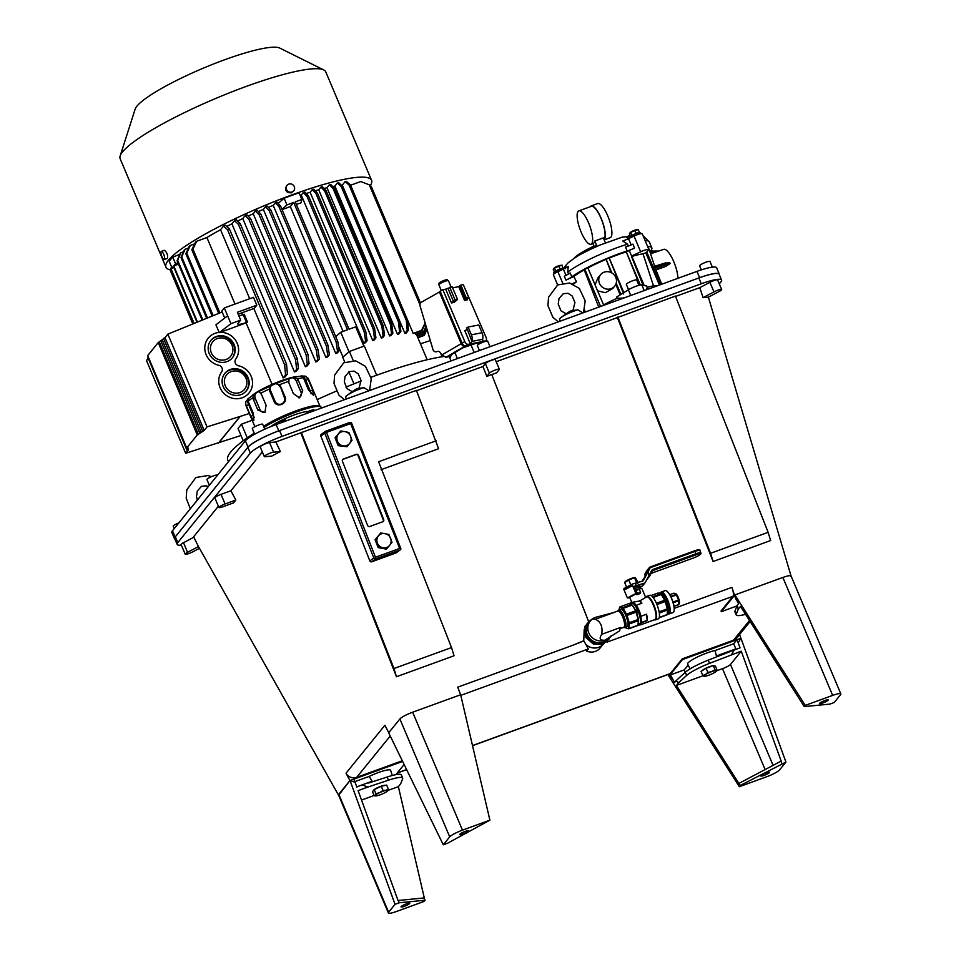 <?xml version="1.0" encoding="UTF-8"?>
<svg xmlns="http://www.w3.org/2000/svg" width="961" height="961" viewBox="0 0 961 961"><rect width="100%" height="100%" fill="white"/><g stroke="black" fill="none" stroke-linecap="round" stroke-linejoin="round"><path stroke-width="1.44" d="M174.938 539.205A27.689 4.553 -22.9 0 1 174.518 538.773L171.863 532.478A27.689 4.553 -22.9 0 1 172.475 530.772L245.403 440.811A27.689 4.553 -22.9 0 1 276.107 424.57L696.965 271.386A27.689 4.553 -22.9 0 1 716.642 267.795L719.296 274.089A27.689 4.553 -22.9 0 1 719.321 274.69M174.518 538.773A27.689 4.553 -22.9 0 1 175.13 537.055L248.058 447.093A27.689 4.553 -22.9 0 1 278.774 430.852L699.62 277.681A27.689 4.553 -22.9 0 1 719.296 274.089M583.82 640.903L572.756 645.299L583.747 640.771A12.109 11.412 39 0 0 583.82 640.903L585.814 644.314A12.109 11.412 39 0 0 603.04 644.387M585.814 644.314L588.336 648.939L586.594 651.077A12.109 11.412 -141 0 0 600.132 648.002L603.064 644.375M572.756 645.299L457.688 687.175L460.643 694.743M583.747 640.771L584.228 629.299M491.756 374.574L486.831 376.364L489.425 373.168A5.466 0.901 -22.9 0 1 494.747 370.237A5.466 0.901 -22.9 0 1 499.384 369.252A5.466 0.901 -22.9 0 1 499.264 369.589L496.669 372.784L491.756 374.574L588.456 621.118M415.933 390.923L482.975 366.513L486.831 376.364M436.174 440.799L378.61 461.748L451.526 647.57L454.036 655.774L396.473 676.736L300.805 432.822L416.389 390.358L438.612 448.727L381.036 469.689M280.36 451.526L271.783 456.067L265.044 456.727A5.466 0.901 -22.9 0 1 264.299 456.583A5.466 0.901 -22.9 0 1 267.783 454.169A5.466 0.901 -22.9 0 1 273.621 452.187L280.36 451.526L275.855 441.964L300.805 432.822M235.817 500.056L233.523 502.891L222.796 506.795A5.466 0.901 -22.9 0 1 218.904 507.504A5.466 0.901 -22.9 0 1 225.09 503.96L235.817 500.056L230.916 490.759L262.353 451.982M199.468 548.311L192.885 551.782A5.466 0.901 -22.9 0 1 185.185 554.173A5.466 0.901 -22.9 0 1 187.563 552.311L198.483 546.569L193.617 536.779L218.375 506.231M338.644 795.252L349.936 780.596L346.032 773.209A8.649 8.156 39 0 0 356.699 777.353L402.311 760.764M489.894 820.153L462.469 830.136A11.508 1.886 157.1 0 0 449.7 836.875L443.285 844.791L447.61 843.217L489.894 820.153L460.655 694.743L412.425 712.293C406.119 714.72 401.962 716.918 399.944 718.9L388.761 732.69L384.856 725.303L346.032 773.209M301.249 432.258L393.962 668.52L396.473 676.736M451.526 647.57L393.962 668.52M617.406 317.586L675.427 296.072L768.127 532.334L770.65 540.538L713.086 561.5L617.406 317.586L496.2 361.708M181.365 545.115A28.554 4.697 -22.9 0 1 177.148 544.419A28.554 4.697 -22.9 0 1 177.773 542.653L250.328 453.136A28.554 4.697 -22.9 0 1 282.005 436.39L701.302 283.783A28.554 4.697 -22.9 0 1 721.603 280.071A28.554 4.697 -22.9 0 1 720.966 281.837L719.296 283.903M185.185 554.173L181.136 544.575A5.466 0.901 -22.9 0 1 183.503 542.701L193.377 537.487M218.904 507.504L214.856 497.894A5.466 0.901 -22.9 0 1 221.03 494.35L230.916 490.759M264.299 456.583L260.239 446.985A5.466 0.901 -22.9 0 1 263.722 444.559A5.466 0.901 -22.9 0 1 269.56 442.589L275.855 441.964M482.975 366.513L485.365 363.558A5.466 0.901 -22.9 0 1 490.687 360.627A5.466 0.901 -22.9 0 1 495.323 359.642L499.384 369.252M674.97 296.637L699.776 287.675L709.915 282.318A5.466 0.901 -22.9 0 1 717.615 279.927L721.663 289.525A5.466 0.901 -22.9 0 1 719.296 291.399L708.437 297.141L703.104 297.658L713.963 291.916A5.466 0.901 -22.9 0 1 721.663 289.525M738.24 609.19L737.279 605.118L734.937 611.076A24.229 3.976 157.1 0 0 734.901 611.785L736.222 614.92A24.229 3.976 157.1 0 1 736.258 614.223L738.24 609.19L740.523 606.367L804.237 706.611L829.872 704.089L834.196 702.515L840.599 694.611A11.508 1.886 157.1 0 0 840.851 693.89L791.047 575.975A11.508 1.886 157.1 0 0 782.867 577.465L734.865 594.931L721.327 611.652L736.943 605.959M721.327 611.652L721.038 610.98L732.943 596.3L607.088 642.104M738.036 639.329L682.49 659.546L682.214 658.886L733.507 640.218A8.649 8.156 39 0 0 736.907 637.804L750.145 621.467M739.598 634.476L740.739 637.984M735.285 649.552L718.804 655.558A16.697 2.751 -22.9 0 0 716.389 655.955L715.056 650.549A17.19 2.823 157.1 0 0 714.552 650.645A17.19 2.823 157.1 0 0 696.677 657.372A17.19 2.823 157.1 0 0 687.62 664.111L690.142 668.856M716.75 670.778L722.504 668.676A7.183 1.177 157.1 0 0 730.468 664.471L741.243 651.174L781.173 761.076L738.889 783.431L740.342 785.449L739.333 786.699L668.94 676.268L670.406 674.946L684.232 669.901L688.148 665.084M716.389 655.955L735.838 648.879L733.675 643.762L736.907 639.774L740.931 638.2L785.93 762.061L779.515 769.965A11.508 1.886 157.1 0 1 766.758 776.716L739.333 786.699M387.992 790.422L398.371 786.651L400.653 783.828L402.635 778.794A24.229 3.976 157.1 0 0 402.671 778.098L401.338 774.95A24.229 3.976 157.1 0 0 387.103 777.053L368.652 782.999A16.697 2.751 -22.9 0 1 372.159 781.245L369.168 776.428A17.19 2.823 157.1 0 1 369.853 776.104A17.19 2.823 157.1 0 1 390.634 770.35L392.28 775.479M356.747 786.855L372.159 781.245M354.813 781.653L369.168 776.428M715.056 650.549L733.675 643.762M404.125 764.475L395.884 774.65M352.735 779.575L402.623 761.412M682.49 659.546L668.952 676.256M840.851 693.89A11.508 1.886 157.1 0 0 832.67 695.392L805.258 705.374L734.865 594.943L783.107 577.381C789.101 575.327 791.684 575.074 790.855 576.612M708.377 297.141L791.107 576.144M472.524 745.688L669.949 673.829A8.649 2.511 70 0 0 670.31 673.565L682.214 658.886M737.279 605.118L738.649 603.424L735.826 598.991L731.91 587.375L674.274 608.349M668.147 674.49L668.856 676.063M699.776 287.675L703.104 297.658M617.863 317.022L710.563 553.284L713.086 561.5M768.127 532.334L710.563 553.284M177.148 544.419L174.686 538.604A28.554 4.697 -22.9 0 1 175.31 536.839L247.878 447.321A28.554 4.697 -22.9 0 1 279.543 430.576L698.839 277.969A28.554 4.697 -22.9 0 1 719.14 274.257L721.603 280.071M731.91 587.375A8.649 2.511 70 0 1 732.943 596.3M640.531 592.288L639.281 589.261L640.627 592.348L637.527 593.466L640.603 592.348L640.134 593.562A7.352 1.213 -22.9 0 0 637.023 594.703L637.515 593.478L636.026 590.667L637.575 593.357M630.812 584.937L628.722 579.927L625.299 582.198M626.608 587.159L624.614 582.45M636.578 593.646L637.023 594.703M646.549 614.199L640.735 616.361L646.549 614.199A12.109 3.52 70 0 1 647.27 620.578L641.708 622.596A12.109 3.52 70 0 1 640.603 624.83L654.909 619.617A12.109 3.52 70 0 0 654.069 607.028A12.109 3.52 70 0 0 646.621 596.853L639.678 600.997A11.892 3.46 70 0 1 641.624 603.292M645.576 597.237L642.02 588.805A7.352 1.213 157.1 0 0 635.798 590.126M630.236 603.844L631.857 602.535A11.892 3.46 70 0 1 632.194 602.331L639.678 600.997M636.566 612.974L638.512 612.265L639.041 611.088A11.892 3.46 70 0 0 638.476 609.779L626.536 614.127A11.892 3.46 70 0 1 627.089 615.436L636.05 612.181L636.566 612.974A11.16 3.243 70 0 1 638.512 622.8A11.16 3.243 70 0 1 638.5 622.836M639.041 611.088L636.05 612.181L638.176 619.461A11.892 3.46 -110 0 1 638.356 620.65L637.984 625.203L629.023 628.47A11.892 3.46 70 0 1 628.722 628.842L640.675 624.494A11.892 3.46 70 0 0 640.975 624.121L637.984 625.203M619.064 610.019A11.16 3.243 70 0 1 619.088 609.67A11.16 3.243 70 0 1 623.761 610.343A11.16 3.243 70 0 1 628.734 623.977A11.16 3.243 70 0 1 625.575 627.509A11.16 3.243 70 0 1 625.335 627.257M626.079 628.001L628.722 628.842M629.023 628.47L629.395 623.917L638.356 620.65M627.089 615.436L629.215 622.716A11.892 3.46 70 0 1 629.395 623.917M626.536 614.127L623.16 608.385L632.122 605.13A11.892 3.46 -110 0 0 631.521 604.469A11.892 3.46 -110 0 0 631.509 604.457L622.548 607.724A11.892 3.46 70 0 1 623.16 608.385M622.548 607.724L619.905 606.884L628.866 603.628L632.014 604.962A11.16 3.243 70 0 1 635.401 610.223L632.122 605.13M619.088 609.67L619.605 607.256A11.892 3.46 70 0 1 619.905 606.884M629.215 622.716L638.176 619.461M629.647 597.31L631.857 602.535L628.866 603.628M640.975 624.121L640.17 623.413L638.308 624.085M656.411 603.256L664.664 600.253L661.288 594.511L653.132 597.478M652.567 596.805L660.688 593.85L658.045 593.009L651.114 595.532M659.198 617.743L666.85 614.956A11.892 3.46 70 0 0 667.162 614.584L667.523 610.031L659.306 613.022M659.282 617.455L667.162 614.584M639.798 600.697A12.109 3.52 70 0 1 641.9 603.196L636.086 605.358A11.892 3.46 70 0 0 632.194 602.331M638.476 609.779L635.401 610.223M659.114 611.833L667.342 608.842L665.216 601.562L656.964 604.565M660.952 594.114A11.16 3.243 70 0 1 661.18 594.342A11.16 3.243 70 0 1 665.432 601.574A11.16 3.243 70 0 1 667.679 612.181A11.16 3.243 70 0 1 667.679 612.217M646.116 597.033A12.541 3.64 70 0 1 646.861 596.3L649.72 595.267A12.541 3.64 70 0 1 657.432 605.814A12.541 3.64 70 0 1 658.297 618.848L655.45 619.881A12.541 3.64 70 0 1 654.405 619.797M646.861 596.3A12.541 3.64 70 0 1 654.585 606.847A12.541 3.64 70 0 1 655.45 619.881M667.342 608.842A11.892 3.46 70 0 1 667.523 610.031M661.18 594.342L660.7 593.85A11.892 3.46 70 0 1 660.7 593.85A11.892 3.46 70 0 1 661.288 594.511M664.664 600.253A11.892 3.46 70 0 1 665.216 601.562M631.677 603.316A11.16 3.243 70 0 1 631.785 603.268A11.16 3.243 70 0 1 637.347 609.514M638.512 612.265A11.16 3.243 70 0 1 640.17 623.413M640.603 624.83A12.109 3.52 70 0 1 639.894 624.842M641.708 622.596L641.431 622.464A11.892 3.46 70 0 0 640.735 616.361M636.338 605.226A12.109 3.52 70 0 1 640.987 616.229M620.35 609.586A9.286 2.703 70 0 1 621.683 609.406A9.286 2.703 70 0 1 626.464 617.082A9.286 2.703 70 0 1 627.725 626.031A9.286 2.703 70 0 1 626.596 626.752M639.69 588.853L639.197 587.688A5.189 0.853 157.1 0 0 635.113 588.504M635.053 588.36L638.837 586.991L640.711 587.411L639.425 588.204M635.281 583.699L636.662 582.786L637.72 583.447M639.281 589.261L636.266 590.318M639.269 589.297L636.314 590.378M635.125 577.537A5.622 0.925 157.1 0 0 635.125 577.525A5.622 0.925 157.1 0 0 631.449 578.414A5.622 0.925 157.1 0 0 626.476 580.732A5.622 0.925 157.1 0 0 625.203 581.717A5.622 0.925 157.1 0 0 625.094 581.898M628.722 579.927L635.233 577.549L634.56 577.801L636.662 582.786M640.711 587.411L640.134 586.078L638.272 585.645L639.101 585.633M638.837 586.991L638.272 585.645L635.029 586.558A6.054 0.997 157.1 0 0 634.392 586.799L635.029 586.558A6.054 0.997 157.1 0 1 637.888 585.717L638.404 585.609M646.297 614.343A11.892 3.46 70 0 1 646.993 620.434L641.431 622.464M638.188 582.678L635.233 577.549M632.602 583.988A1.73 0.793 62.1 0 0 632.554 585.561L624.073 590.054A1.73 0.793 -117.9 0 1 624.121 588.468L632.602 583.988A1.73 0.793 62.1 0 1 632.746 583.94L642.657 581.057A1.73 1.634 39 0 0 643.498 580.324L647.81 572.191L642.128 581.249M640.446 586.799L641.96 586.246L644.507 583.111L634.164 586.258L637.155 593.333L628.674 597.826L627.413 597.946L624.073 590.054M644.507 583.111A1.73 1.634 39 0 0 645.348 582.378L649.107 575.279L647.81 572.191M642.801 585.513A1.73 1.634 -141 0 1 641.96 586.246M646.897 579.447L649.552 576.288L647.99 571.975L647.378 571.17L644.831 574.306L645.107 575.627M636.458 586.03L635.461 583.675M627.413 597.946L635.894 593.466L632.554 585.561M635.894 593.466L637.155 593.333M624.121 588.468A1.73 0.793 -117.9 0 1 624.266 588.432L632.482 584.084M595.376 619.256L613.887 612.517L595.267 617.418L592.288 618.884L595.376 619.256C600.709 621.635 602.835 626.656 601.742 634.308C598.895 638.572 599.952 640.543 604.901 640.218L619.677 630.788L620.241 627.569L601.742 634.308M617.406 611.172A9.19 2.667 70 0 1 618.079 610.355A9.19 2.667 70 0 1 623.725 618.079A9.19 2.667 70 0 1 624.362 627.629A9.19 2.667 70 0 1 623.317 627.437M621.335 609.274L618.872 610.079A9.178 2.667 70 0 1 618.872 610.079A9.178 2.667 70 0 1 624.494 617.803A9.178 2.667 70 0 1 625.155 627.329A9.178 2.667 70 0 1 625.143 627.329L624.362 627.629M659.246 593.177L660.147 592.853A11.244 3.267 70 0 1 667.066 602.307A11.244 3.267 70 0 1 667.847 613.995L669.012 613.562A11.244 3.267 70 0 0 668.231 601.874A11.244 3.267 70 0 0 661.312 592.432L660.147 592.853A11.244 3.267 70 0 1 667.066 602.307A11.244 3.267 70 0 1 667.847 613.995L667.282 614.199M659.402 593.225A11.244 3.267 70 0 1 660.423 593.634M660.519 593.706A11.244 3.267 70 0 1 666.021 603.076A11.244 3.267 70 0 1 667.487 613.418M674.021 606.259L678.778 604.529L679.271 603.34A5.406 1.574 70 0 1 679.151 603.556M674.045 606.403L678.61 604.745A6.271 1.826 70 0 0 678.778 604.529L678.718 600.757L673.205 602.763M675.631 593.61A5.406 1.574 70 0 1 675.751 593.658A5.406 1.574 70 0 1 677.169 595.231A5.406 1.574 70 0 1 679.271 603.34M666.405 590.835A11.46 3.327 70 0 1 666.502 590.883A11.46 3.327 70 0 1 672.412 600.361A11.46 3.327 70 0 1 673.973 611.412A11.46 3.327 70 0 1 673.925 611.508M672.988 602.03L678.538 600.012A6.271 1.826 70 0 1 678.718 600.757M670.982 596.937L676.4 594.967A6.271 1.826 70 0 0 676.051 594.427L675.751 593.658M670.706 596.373L676.051 594.427L673.973 593.153L669.781 594.679M678.538 600.012L676.4 594.967M660.543 592.709A11.592 3.363 70 0 1 668.327 601.838A11.592 3.363 70 0 1 668.243 613.839A11.64 3.376 70 0 0 669.18 613.911A11.64 3.376 70 0 0 668.375 601.826A11.64 3.376 70 0 0 661.228 592.048A11.64 3.376 70 0 0 660.543 592.709M661.228 592.048L665.156 590.619A11.64 3.376 70 0 1 666.297 590.787A11.64 3.376 70 0 1 672.304 600.397A11.64 3.376 70 0 1 673.889 611.616A11.64 3.376 70 0 1 673.108 612.481L669.18 613.911M386.935 548.671L378.778 547.145L377.385 543.085A7.352 7.015 53.6 0 0 389.625 545.38L392.004 542.328L388.905 534.448L380.748 532.923L375.054 539.722L378.154 547.602L386.31 549.139L389.625 545.38A7.352 7.015 53.6 0 0 384.989 533.571A7.352 7.015 53.6 0 0 377.385 543.085L375.691 539.265L375.054 539.722M338.777 445.207L337.395 441.147A7.352 7.015 -126.4 0 0 343.017 445.856L346.933 446.733L349.624 443.441A7.352 7.015 -126.4 0 1 343.017 445.856L338.152 445.664L335.065 437.784L340.747 430.972L335.065 437.784M346.933 446.733L338.152 445.664M340.747 430.972L344.987 431.621A7.352 7.015 -126.4 0 1 349.624 443.441L352.002 440.39L350.621 436.33L348.915 432.51L344.987 431.621A7.352 7.015 -126.4 0 0 337.395 441.147L335.689 437.327M395.872 552.995L400.256 549.836L396.208 552.815A1.49 1.417 53.6 0 1 395.872 552.995L371.715 561.789L375.655 558.882L373.769 557.993L324.782 433.135L325.046 431.813L326.488 432.378L375.475 557.236L374.802 558.629M400.256 549.836L400.821 548.563L351.51 422.9L349.876 422.408L325.503 431.285L321.286 434.348A1.49 1.417 53.6 0 0 320.83 436.042L369.829 560.9A1.49 1.417 53.6 0 0 371.715 561.789M400.857 549.151L399.632 548.443L375.475 557.236M351.101 422.335L350.633 423.585L399.632 548.443M367.607 525.439A1.73 1.646 53.6 0 0 369.793 526.484L382.778 521.751A1.73 1.646 53.6 0 0 383.703 519.589L358.513 455.37A1.73 1.646 53.6 0 0 356.327 454.325L343.329 459.058A1.73 1.646 53.6 0 0 342.404 461.232L367.607 525.439M382.959 521.679A1.73 1.646 53.6 0 0 383.283 519.889L358.093 455.682A1.73 1.646 53.6 0 0 355.906 454.637L342.909 459.37A1.73 1.646 53.6 0 0 342.741 459.442M380.748 532.923L375.691 539.265M378.778 547.145L378.154 547.602M460.655 694.743L412.653 712.209A11.508 1.886 157.1 0 0 399.896 718.96L388.664 732.799L443.285 844.791M463.046 833.956A4.757 0.781 157.1 0 0 468.427 830.869A4.757 0.781 157.1 0 0 464.391 831.733A4.757 0.781 157.1 0 0 459.766 834.28A4.757 0.781 157.1 0 0 459.658 834.568A4.757 0.781 157.1 0 0 463.046 833.956M361.54 800.057L374.117 795.48M402.671 778.098A24.229 3.976 157.1 0 0 388.424 780.2L367.895 787.059L362.79 785.185M398.082 900.505L399.344 902.751L424.978 900.229L424.318 897.922L398.046 900.517L358.117 790.627L367.895 787.059M399.344 902.751L395.031 904.325L388.616 912.241A11.508 1.886 157.1 0 0 388.364 912.95A11.508 1.886 157.1 0 0 396.545 911.46L423.969 901.478L424.978 900.229M395.031 904.325L350.032 780.476L338.801 794.315A11.508 1.886 157.1 0 0 338.548 795.035L388.364 912.95M409.674 903.52A4.757 0.781 157.1 0 0 409.782 903.22A4.757 0.781 157.1 0 0 405.086 904.349A4.757 0.781 157.1 0 0 401.013 906.92A4.757 0.781 157.1 0 0 404.389 906.307A4.757 0.781 157.1 0 0 409.674 903.52M356.915 787.323L355.114 782.35L350.032 780.476L353.792 779.215L355.114 782.35M424.306 897.922L398.371 786.651M375.367 795.876L374.249 795.78L372.52 791.672L374.201 789.594L375.931 793.714L375.331 795.312A6.919 1.141 -22.9 0 1 379.703 792.621A6.919 1.141 -22.9 0 1 385.926 790.35L388.376 789.173L387.776 790.771A6.919 1.141 -22.9 0 1 383.403 793.462A6.919 1.141 -22.9 0 1 377.18 795.732A6.919 1.141 -22.9 0 1 375.571 795.924A6.919 1.141 -22.9 0 1 375.331 795.312L374.249 795.78M373.445 790.519A6.487 1.069 -22.9 0 1 380.796 786.326A6.487 1.069 -22.9 0 1 385.289 785.377M388.376 789.173L386.646 785.065L381.265 786.302L374.201 789.594M381.265 786.302L382.995 790.41L385.926 790.35A6.919 1.141 -22.9 0 1 387.788 790.771A6.919 1.141 -22.9 0 1 387.776 790.771L387.788 790.759M375.931 793.714L379.703 792.621L382.995 790.41M738.877 783.443L676.424 685.445L703.116 675.727M741.243 651.174L709.53 663.33A24.229 3.976 157.1 0 0 686.659 675.415L678.706 682.634L675.919 680.808L685.325 672.28A24.229 3.976 157.1 0 1 708.197 660.183L734.168 650.008L731.465 654.741M676.424 685.445L678.706 682.634M740.342 785.449L785.93 762.061M781.137 761.088L781.605 763.623M766.181 772.884A4.757 0.781 157.1 0 0 760.8 775.971A4.757 0.781 157.1 0 0 764.824 775.107A4.757 0.781 157.1 0 0 769.461 772.572A4.757 0.781 157.1 0 0 769.557 772.272A4.757 0.781 157.1 0 0 766.181 772.884M670.406 674.946L674.55 682.502L675.919 680.808M671.727 678.082L668.94 676.268M734.168 650.008L740.042 647.87L738.228 642.909L740.931 638.2M738.228 642.909L736.907 639.774M704.93 675.955L702.791 675.475L701.062 671.367L706.107 668.255L713.29 665.649L715.428 666.129L717.17 670.237L716.45 671.138A6.919 1.141 -22.9 0 1 714.888 672.352A6.919 1.141 -22.9 0 1 708.762 675.211A6.919 1.141 -22.9 0 1 704.245 676.304A6.919 1.141 -22.9 0 1 704.101 676.28A6.919 1.141 -22.9 0 1 705.554 674.478L707.849 672.364L711.681 671.619L715.032 669.757L716.341 670.562A6.919 1.141 -22.9 0 1 716.45 671.138M702.143 670.694A6.487 1.069 -22.9 0 1 702.263 670.514A6.487 1.069 -22.9 0 1 707.08 667.667A6.487 1.069 -22.9 0 1 713.134 665.697M713.446 665.673A6.487 1.069 -22.9 0 1 714.047 665.817M702.791 675.475L705.554 674.478A6.919 1.141 -22.9 0 1 711.681 671.619A6.919 1.141 -22.9 0 1 716.341 670.562M706.107 668.255L707.849 672.364M713.29 665.649L715.032 669.757M736.222 614.92A24.229 3.976 157.1 0 0 745.592 614.307M819.553 703.332A4.757 0.781 157.1 0 0 819.445 703.62A4.757 0.781 157.1 0 0 824.13 702.491A4.757 0.781 157.1 0 0 828.214 699.92A4.757 0.781 157.1 0 0 824.826 700.533A4.757 0.781 157.1 0 0 819.553 703.332M804.237 706.611L805.258 705.374M734.865 594.943L735.826 598.991M311.772 411.584L311.22 410.287L309.334 410.827L307.688 411.933L308.109 412.918M307.148 412.185L313.358 409.626M307.003 413.326L307.688 411.933M314.331 410.659L313.911 409.674L311.22 410.287M321.19 408.161A34.608 5.694 157.1 0 0 321.166 407.404L320.926 406.803A34.608 5.694 157.1 0 0 320.109 406.119L319.268 405.794A33.959 5.586 157.1 0 0 295.027 411.212A33.959 5.586 157.1 0 0 263.59 426.396M311.1 393.854A5.021 1.598 63.9 0 0 310.295 391.055L305.766 380.316L308.169 379.319L305.298 376.123L308.289 378.562A33.959 5.586 157.1 0 0 307.544 377.913M308.169 379.319L312.697 390.046L313.478 395.283L308.445 389.842L303.424 377.721L301.454 376.063L305.298 376.123M298.559 397.758A5.021 4.06 54 0 0 300.901 391.956L296.372 381.229L298.246 380.16L297.526 378.814L292.336 377.757L301.946 375.859M298.246 380.16L302.775 390.899L299.424 397.83L293.405 393.638L288.877 382.91L288.961 378.742L292.336 377.757A5.021 4.06 54 0 1 296.372 381.229M270.546 390.622L269.524 390.622L269.116 389.157L271.458 385.361A5.021 4.961 -28.2 0 0 270.546 390.622L275.086 401.35A5.021 4.961 -28.2 0 0 281.633 403.944A5.021 4.961 -28.2 0 0 284.324 397.422L279.675 384.664L275.399 383.679L288.961 378.742A5.021 4.06 54 0 0 288.372 379.619M280.432 385.974L284.973 396.713C288.372 403.608 276.588 408.581 274.065 401.35L269.524 390.622M247.878 398.875L255.638 393.373L252.779 397.842L257.788 410.035L264.864 412.569L266.077 405.266L261.536 394.539L259.158 391.62M245.704 404.221A33.959 5.586 157.1 0 0 245.728 404.989L245.788 401.698L245.704 404.221L250.809 416.377L253.86 420.654L253.308 413.302L248.118 401.242L248.418 398.623M245.788 401.698L247.602 399.62M265.464 411.861A5.021 3.964 -100.5 0 1 259.89 409.398L255.362 398.671A5.021 3.964 -100.5 0 1 255.638 393.373L258.617 391.656A5.021 3.964 -100.5 0 1 259.446 391.776M258.689 391.571L275.399 383.679A5.021 4.961 -28.2 0 1 279.795 386.682M305.766 380.316A5.021 1.598 63.9 0 0 302.979 376.135M247.53 399.728A5.021 1.466 -110 0 0 248.659 404.605L246.28 405.638M248.659 404.605L253.199 415.344A5.021 1.466 -110 0 0 254.353 417.518M278.606 423.657L279.303 422.275L279.711 423.26M278.462 423.308L279.303 422.275M285.934 420.99L284.961 419.957M285.525 420.005L280.948 421.17L284.864 419.933M283.375 421.927L282.834 420.618M306.847 412.978L307.148 412.173M313.911 409.674L313.25 409.602M308.109 411.476A22.499 3.7 157.1 0 0 289.633 416.714A22.499 3.7 157.1 0 0 270.786 426.624M321.166 407.404A34.608 5.694 157.1 0 0 298.571 411.176A34.608 5.694 157.1 0 0 264.023 427.429M320.109 406.119A34.608 5.694 157.1 0 0 295.736 411.512A34.608 5.694 157.1 0 0 263.77 426.84M297.165 376.532A27.16 4.469 157.1 0 0 273.609 383.739A27.16 4.469 157.1 0 0 252.022 395.608M183.479 251.758L180.884 252.707L177.653 260.287L202.723 319.629M417.759 337.455L424.462 335.017L426.948 329.155M424.462 335.017A101.061 16.613 -22.9 0 1 424.342 335.377L417.867 337.731M426.96 329.179L424.342 335.377M206.591 318.115L180.992 257.5L184.296 249.872A102.887 16.914 -22.9 0 1 185.077 249.283L188.5 248.034M185.077 249.283L181.737 256.911L207.444 317.779M417.062 335.809L424.594 333.071A101.061 16.613 -22.9 0 1 424.642 333.371L417.17 336.086M202.026 319.905L177.076 260.815A109.013 17.923 -22.9 0 1 177.653 260.287M148.162 358.441L146.492 360.519L185.665 453.268L241.019 435.501M224.718 318.055L221.775 311.088L224.321 307.94L253.488 297.333L256.803 305.19L254.269 308.325L238.172 314.187M272.071 384.388L246.1 322.908L219.252 332.674L230.952 323.665L240.682 320.133L237.367 312.265L256.803 305.19M224.321 307.94L230.952 323.665M246.1 322.908A93.001 15.292 -22.9 0 1 247.506 322.079L244.178 314.211L243.157 314.583A12.109 1.994 -22.9 0 1 238.917 315.941M219.252 332.674L215.925 324.818L227.637 315.809M243.157 314.583L246.484 322.452L247.506 322.079M246.484 322.452A12.109 1.994 -22.9 0 1 237.872 324.013A12.109 1.994 -22.9 0 1 238.136 323.268L240.682 320.133M226.988 361.612A13.838 13.046 -141 0 1 211 356.627A13.838 13.046 -141 0 1 210.927 340.326A13.838 13.046 -141 0 1 229.895 338.909A13.838 13.046 -141 0 1 232.43 357.756A13.838 13.046 -141 0 1 226.988 361.612M210.687 340.626A13.838 13.046 -141 0 1 229.403 339.509A13.838 13.046 -141 0 1 232.178 358.057M226.099 359.498A11.508 10.847 -141 0 1 210.507 347.077A11.508 10.847 -141 0 1 228.43 340.554A11.508 10.847 -141 0 1 226.099 359.498M240.935 394.635A13.838 13.046 -141 0 1 224.946 389.637A13.838 13.046 -141 0 1 224.874 373.336A13.838 13.046 -141 0 1 243.842 371.919A13.838 13.046 -141 0 1 246.376 390.779A13.838 13.046 -141 0 1 240.935 394.635M224.634 373.649A13.838 13.046 -141 0 1 243.349 372.532A13.838 13.046 -141 0 1 246.124 391.067M240.046 392.508A11.508 10.847 -141 0 1 224.454 380.088A11.508 10.847 -141 0 1 242.376 373.565A11.508 10.847 -141 0 1 240.046 392.508M208.249 338.128A17.298 16.313 39 0 1 219.132 332.398A17.298 16.313 39 0 0 208.261 338.116A17.298 16.313 39 0 0 218.832 365.3A4.324 4.072 39 0 1 221.631 371.895A17.298 16.313 39 0 0 225.775 395.019A17.298 16.313 39 0 0 249.091 392.929A17.298 16.313 39 0 0 238.484 365.781L238.508 365.757A4.324 4.072 39 0 1 235.697 359.174A17.298 16.313 39 0 0 236.25 341.395A17.298 16.313 39 0 0 220.177 332.338M249.091 392.929A17.298 16.313 39 0 0 238.508 365.757A4.324 4.072 39 0 1 235.721 359.15A17.298 16.313 39 0 0 236.286 341.395A17.298 16.313 39 0 0 220.249 332.314M278.125 203.42L284.132 198.254A109.013 17.923 -22.9 0 1 299.063 192.825L301.886 199.504L301.045 202.807A93.001 15.292 -22.9 0 0 296.348 204.429M281.921 209.27L286.955 204.945A109.013 17.923 -22.9 0 1 293.706 202.423L290.342 206.579A93.001 15.292 -22.9 0 0 282.09 209.678M284.132 198.254L286.955 204.945M173.905 267.542L172.091 268.131A109.013 17.923 -22.9 0 1 173.376 266.305L196.933 322.067M179.815 254.341L172.764 257.14A109.013 17.923 -22.9 0 0 169.268 261.452L172.091 268.131M172.764 257.14L175.587 263.831L177.941 262.882M301.886 199.504A109.013 17.923 -22.9 0 0 295.267 201.858L349.059 329.215A109.013 17.923 -22.9 0 1 355.69 326.86L363.871 346.224M335.713 336.614L340.747 332.29L349.011 351.846M342.969 357.036L338.5 346.44M376.676 375.234L364.351 346.056A110.743 18.199 -22.9 0 0 349.42 351.498L353.24 360.543M353.96 383.847L348.891 371.823M344.831 362.237L342.729 357.252L349.42 351.498M420.438 343.798L430.035 340.662M243.229 440.751L238.04 428.45L241.499 424.185L252.166 420.245M247.253 437.844L241.499 424.185M442.132 356.735L440.703 353.348M185.665 453.268L188.524 449.736L186.939 450.228L188.212 448.667L186.626 449.159L187.9 447.586L186.71 447.958L147.694 355.594L158.253 342.572L197.269 434.949L204.176 430.432L207.035 426.9L249.319 413.518M147.91 357.504L186.939 450.228M147.958 356.207L186.626 449.159M222.147 311.989L167.851 334.152L164.992 337.683L158.253 342.572M159.394 342.092L198.459 434.564M160.667 340.53L199.732 433.003M162.193 339.894L201.317 432.498M163.466 338.32L202.591 430.936M164.992 337.683L204.176 430.432M167.851 334.152L207.035 426.9M242.665 314.764L241.848 312.854M240.034 416.63L218.664 442.985M239.914 416.581L218.555 442.937M197.269 434.949L186.71 447.958M164.283 259.554L167.394 258.425C168.007 255.121 167.022 252.419 164.427 250.292L161.316 251.422A4.324 1.261 70 0 1 163.983 255.061A4.324 1.261 70 0 1 164.283 259.554A4.324 1.261 70 0 1 161.892 256.611A4.324 1.261 70 0 1 161.316 251.422M292.06 191.984A4.324 4.072 -141 0 1 287.039 185.329A4.324 4.072 -141 0 1 292.973 184.884A4.324 4.072 -141 0 1 292.06 191.984M287.039 185.329L286.354 186.17C284.768 190.71 286.438 192.921 291.375 192.825L293.766 190.771M171.01 272.119L192.753 323.809M192.825 323.773L170.457 270.822A109.013 17.923 -22.9 0 1 170.445 270.509L170.962 269.308M193.798 323.364L170.746 268.816A109.013 17.923 -22.9 0 1 170.89 268.443L171.563 266.858M195.564 241.98A102.887 16.914 -22.9 0 1 196.729 241.247L192.921 249.043A109.013 17.923 -22.9 0 0 191.816 249.764L195.564 241.98M421.507 330.392A101.061 16.613 -22.9 0 1 421.963 330.548L413.747 333.539A93.001 15.292 -22.9 0 0 413.206 333.419L421.507 330.392L425.242 322.8M425.411 323.425L421.963 330.548M419.981 304.865L369.288 184.848L360.783 181.533A102.887 16.914 -22.9 0 1 361.108 181.653A102.887 16.914 -22.9 0 1 361.216 181.689M369.288 184.848A109.013 17.923 -22.9 0 1 369.661 185.029L420.041 304.301M189.365 246.136A102.887 16.914 -22.9 0 1 190.314 245.475L186.782 253.175A109.013 17.923 -22.9 0 0 185.869 253.824L189.365 246.136M423.657 331.509A101.061 16.613 -22.9 0 1 423.885 331.749L416.113 334.572A93.001 15.292 -22.9 0 0 415.813 334.368L423.657 331.509L426.131 326.115M426.252 326.56L423.885 331.749M420.486 303.123L371.054 186.11L369.913 185.629M371.054 186.11A109.013 17.923 -22.9 0 1 371.234 186.35L420.534 303.051M180.992 257.5A109.013 17.923 -22.9 0 1 181.737 256.911M424.594 333.071L426.708 328.254M426.768 328.482L424.642 333.371M177.076 260.815L180.272 253.236A102.887 16.914 -22.9 0 1 180.884 252.707M197.401 321.875L173.737 265.861L178.47 264.131M173.737 265.861A109.013 17.923 -22.9 0 1 175.587 263.831M340.747 332.29A109.013 17.923 -22.9 0 1 347.51 329.779L293.706 202.423M294.51 372.015L296.625 369.42L295.58 359.714L238.388 224.309L234.496 220.658A102.887 16.914 -22.9 0 1 236.298 219.781L240.166 223.469L297.357 358.873L298.427 368.543L296.348 371.102A93.001 15.292 -22.9 0 0 294.51 372.015L231.913 223.841L234.496 220.658M309.046 363.57L307.124 365.937A93.001 15.292 -22.9 0 0 305.358 366.766L307.304 364.363A101.061 16.613 -22.9 0 1 309.046 363.57L307.856 354.044L250.653 218.652L246.881 214.844A102.887 16.914 -22.9 0 0 245.139 215.636L248.935 219.42A109.013 17.923 -22.9 0 1 250.653 218.652M319.34 358.982L317.526 361.228A93.001 15.292 -22.9 0 0 315.809 361.985L317.647 359.726A101.061 16.613 -22.9 0 1 319.34 358.982L318.067 349.564L260.875 214.159L257.164 210.291A102.887 16.914 -22.9 0 0 255.47 211.024L259.182 214.892A109.013 17.923 -22.9 0 1 260.875 214.159M329.359 354.741L327.617 356.903A93.001 15.292 -22.9 0 0 325.947 357.6L327.713 355.426A101.061 16.613 -22.9 0 1 329.359 354.741L328.037 345.383L270.834 209.991L267.17 206.062A102.887 16.914 -22.9 0 0 265.512 206.747L269.188 210.663A109.013 17.923 -22.9 0 1 270.834 209.991M339.137 350.801L337.431 352.915A93.001 15.292 -22.9 0 0 335.809 353.552L337.527 351.438A101.061 16.613 -22.9 0 1 339.137 350.801L337.779 341.491L280.576 206.086L276.936 202.134A102.887 16.914 -22.9 0 0 275.326 202.771L278.966 206.723A109.013 17.923 -22.9 0 1 280.576 206.086M341.371 185.185A93.001 15.292 -22.9 0 1 342.296 185.101L404.893 333.275L407.224 330.404L406.335 320.506A109.013 17.923 -22.9 0 1 407.596 320.301L350.405 184.896L346.368 181.413A102.887 16.914 -22.9 0 0 345.131 181.593L349.131 185.113A109.013 17.923 -22.9 0 1 350.405 184.896M407.596 320.301L408.449 330.236L406.059 333.191A93.001 15.292 -22.9 0 0 404.893 333.275M332.734 186.518A93.001 15.292 -22.9 0 1 334.884 186.11L397.482 334.296L399.56 331.737L398.491 322.067A109.013 17.923 -22.9 0 1 399.824 321.779L342.621 186.374L338.74 182.71A102.887 16.914 -22.9 0 0 337.431 182.974L341.287 186.662A109.013 17.923 -22.9 0 1 342.621 186.374M399.824 321.779L400.869 331.473L398.755 334.08A93.001 15.292 -22.9 0 0 397.482 334.296M326.992 187.743L389.589 335.918L391.511 333.551L390.31 324.037A109.013 17.923 -22.9 0 1 391.692 323.677L334.5 188.284L330.716 184.5A102.887 16.914 -22.9 0 0 329.347 184.836L326.992 187.743A93.001 15.292 -22.9 0 0 324.061 188.44M391.692 323.677L392.869 333.215L390.935 335.617A93.001 15.292 -22.9 0 0 389.589 335.918M318.716 189.822L381.313 338.008L383.127 335.761L381.853 326.344A109.013 17.923 -22.9 0 1 383.283 325.935L326.091 190.542L322.367 186.674A102.887 16.914 -22.9 0 0 320.95 187.071L318.716 189.822A93.001 15.292 -22.9 0 0 315.244 190.795M383.283 325.935L384.544 335.377L382.718 337.635A93.001 15.292 -22.9 0 0 381.313 338.008M310.139 192.296L372.736 340.482L374.478 338.32L373.156 328.962A109.013 17.923 -22.9 0 1 374.622 328.506L317.418 193.113L313.742 189.185A102.887 16.914 -22.9 0 0 312.289 189.641L310.139 192.296A93.001 15.292 -22.9 0 0 306.259 193.497M374.622 328.506L375.943 337.864L374.177 340.038A93.001 15.292 -22.9 0 0 372.736 340.482M301.274 195.095L363.871 343.281L365.588 341.167L364.219 331.857A109.013 17.923 -22.9 0 1 365.721 331.365L308.529 195.96L304.877 192.008A102.887 16.914 -22.9 0 0 303.376 192.5L301.274 195.095A93.001 15.292 -22.9 0 0 300.18 195.467M365.721 331.365L367.09 340.675L365.372 342.789A93.001 15.292 -22.9 0 0 363.871 343.281M192.921 323.737L170.445 270.509M194.038 323.268L170.89 268.443M235.001 304.06L206.903 237.535A93.001 15.292 -22.9 0 1 220.549 229.739L223.469 226.147A102.887 16.914 -22.9 0 1 225.33 225.198L229.343 228.706A109.013 17.923 -22.9 0 0 227.493 229.631L223.469 226.147M196.729 241.247L206.903 237.535M219.877 312.878L192.921 249.043M190.314 245.475L194.639 243.902M213.126 315.544L186.782 253.175M212.117 315.941L185.869 253.824M415.813 334.368L415.236 332.999M398.491 322.067L341.287 186.662M334.884 186.11L337.431 182.974M406.335 320.506L349.131 185.113M342.296 185.101L345.131 181.593M337.527 351.438L336.17 342.116L278.966 206.723M335.809 353.552L273.212 205.366L275.326 202.771M327.713 355.426L326.392 346.068L269.188 210.663M325.947 357.6L263.35 209.414L265.512 206.747M317.647 359.726L316.385 350.284L259.182 214.892M315.809 361.985L253.224 213.798L255.47 211.024M307.304 364.363L306.127 354.825L248.935 219.42M305.358 366.766L242.761 218.579L245.139 215.636M306.127 354.825A109.013 17.923 -22.9 0 1 307.856 354.044M295.58 359.714A109.013 17.923 -22.9 0 1 297.357 358.873M296.625 369.42A101.061 16.613 -22.9 0 1 298.427 368.543M238.388 224.309A109.013 17.923 -22.9 0 1 240.166 223.469M170.686 269.945A111.608 18.343 -22.9 0 1 165.941 267.158L120.149 158.733A111.608 18.343 -22.9 0 1 120.161 155.946A111.608 18.343 -22.9 0 1 215.817 98.406A111.608 18.343 -22.9 0 1 323.749 69.937A111.608 18.343 -22.9 0 1 325.767 71.883L371.559 180.296A111.608 18.343 -22.9 0 1 370.189 185.749M165.941 267.158A111.608 18.343 -22.9 0 1 261.608 206.831A111.608 18.343 -22.9 0 1 371.559 180.296M350.549 185.221A93.001 15.292 -22.9 0 1 350.609 185.233L360.783 181.533M226.784 226.448A93.001 15.292 -22.9 0 1 231.913 223.841M237.619 221.03A93.001 15.292 -22.9 0 1 242.761 218.579M248.13 216.093A93.001 15.292 -22.9 0 1 253.224 213.798M258.365 211.54A93.001 15.292 -22.9 0 1 263.35 209.414M268.359 207.336A93.001 15.292 -22.9 0 1 273.212 205.366M228.418 461.748L227.745 460.139A129.771 21.334 -22.9 0 1 254.233 433.159M317.166 399.608A129.771 21.334 -22.9 0 1 336.314 391.127M345.936 387.103A129.771 21.334 -22.9 0 1 361.06 381.061M371.03 377.289A129.771 21.334 -22.9 0 1 443.429 356.531M372.195 389.601A129.771 21.334 -22.9 0 1 386.142 384.52M120.161 155.946L135.165 109.11A79.234 13.022 -22.9 0 1 203.083 68.255A79.234 13.022 -22.9 0 1 279.711 48.05L323.749 69.937M343.077 331.413L290.342 206.579M253.824 308.493L283.147 377.925A93.001 15.292 -22.9 0 1 285.093 376.88L287.423 374.009A101.061 16.613 -22.9 0 0 285.537 374.97L284.684 365.036L227.493 229.631M249.692 298.715L220.549 229.739M413.206 333.419L350.609 185.233M364.219 331.857L307.027 196.464L303.376 192.5M373.156 328.962L315.953 193.569L312.289 189.641M381.853 326.344L324.662 190.951L320.95 187.071M390.31 324.037L333.119 188.632L329.347 184.836M365.588 341.167A101.061 16.613 -22.9 0 1 367.09 340.675M307.027 196.464A109.013 17.923 -22.9 0 1 308.529 195.96M315.953 193.569A109.013 17.923 -22.9 0 1 317.418 193.113M374.478 338.32A101.061 16.613 -22.9 0 1 375.943 337.864M324.662 190.951A109.013 17.923 -22.9 0 1 326.091 190.542M383.127 335.761A101.061 16.613 -22.9 0 1 384.544 335.377M333.119 188.632A109.013 17.923 -22.9 0 1 334.5 188.284M391.511 333.551A101.061 16.613 -22.9 0 1 392.869 333.215M399.56 331.737A101.061 16.613 -22.9 0 1 400.869 331.473M407.224 330.404A101.061 16.613 -22.9 0 1 408.449 330.236M336.17 342.116A109.013 17.923 -22.9 0 1 337.779 341.491M326.392 346.068A109.013 17.923 -22.9 0 1 328.037 345.383M316.385 350.284A109.013 17.923 -22.9 0 1 318.067 349.564M283.147 377.925L285.537 374.97M284.684 365.036A109.013 17.923 -22.9 0 1 286.534 364.111L229.343 228.706M218.676 313.358L191.816 249.764M286.534 364.111L287.423 374.009M598.871 307.448L584.216 269.909L584.817 269.2L600.565 306.475M650.573 288.276A46.717 7.676 157.1 0 0 646.297 289.501L647.282 287.291L646.729 286.054L641.816 284.924A8.649 1.417 -22.9 0 0 628.338 289.838L616.734 296.973L617.178 298.246L623.461 298.138M623.341 297.862A46.717 7.676 157.1 0 0 618.307 300.024M626.8 236.754L630.08 235.301M628.001 239.457L626.86 236.754L629.827 237.247M626.968 237.643L626.86 236.754L621.995 237.211M622.632 236.995L600.012 245.031L588.841 250.112C581.777 253.992 579.615 253.908 567.939 262.99L565.993 265.2L565.524 268.66M563.807 268.119L565.573 267.242M564.215 267.398L565.873 265.608M560.347 265.32A3.892 0.637 157.1 0 0 560.191 265.356A3.892 0.637 157.1 0 0 554.569 267.723A3.892 0.637 157.1 0 0 554.281 267.951L562.065 265.116L562.774 268.107L563.711 268.107A5.598 0.925 157.1 0 0 558.677 269.597A5.598 0.925 157.1 0 0 554.089 272.179A5.598 0.925 157.1 0 0 554.004 272.275M563.338 268.131L559.975 268.9L554.509 272.251L555.554 270.966L554.569 267.723M558.701 265.885L559.975 268.9M553.236 269.236L554.281 267.939L553.236 269.236L554.353 271.903M557.644 284.961L553.356 274.786A6.919 1.141 -22.9 0 1 557.873 271.675L563.374 269.104A11.244 1.85 -22.9 0 0 568.227 266.509L567.759 272.155L568.528 273.993M628.362 246.052L627.581 244.202L622.74 241.031A11.244 1.85 -22.9 0 0 628.53 238.652L634.02 236.082A6.919 1.141 -22.9 0 1 642.248 233.811L648.891 249.536A6.919 1.141 -22.9 0 1 648.747 249.956L645.804 252.815L659.426 285.057M634.584 248.058L632.915 244.13A11.244 1.85 -22.9 0 1 625.491 247.061L627.149 250.989A11.244 1.85 -22.9 0 0 634.584 248.058L629.203 250.569L631.737 256.227M593.814 282.005L587.892 267.915L584.817 269.2M597.298 290.234L595.171 285.201M645.804 252.815L643.029 253.812L653.492 285.873L657.204 285.861M573.933 258.425A30.284 4.973 -22.9 0 1 593.021 246.581L596.072 245.68L597.189 246.244M648.399 248.37A43.689 7.183 157.1 0 1 649.047 249.091L654.657 266.245M653.973 266.473L653.78 267.446L653.973 266.473L665.565 262.906L653.876 266.473M664.604 263.218L669.805 262.701L670.129 263.494L665.925 266.365L655.967 269.945L661.721 284.216M677.925 278.318A18.163 5.273 -110 0 0 673.793 261.728A18.163 5.273 -110 0 0 663.799 249.343L650.705 253.716M654.333 268.9L653.78 267.446A1.297 0.685 73 0 1 653.84 267.578L654.177 268.371A1.297 0.685 73 0 1 654.333 268.9L655.09 269.681L665.925 266.365M631.125 235.661L630.236 236.586A5.598 0.925 157.1 0 1 634.825 234.004A5.598 0.925 157.1 0 1 639.87 232.514L636.122 233.307L630.656 236.67L631.713 235.373L630.716 232.13A3.892 0.637 157.1 0 0 630.428 232.358M629.383 233.643L630.428 232.346L629.383 233.643L630.512 236.31M630.428 232.346L638.212 229.523L639.473 232.514M634.849 230.292L636.122 233.307M571.831 276.852A11.244 1.85 -22.9 0 1 565.957 280.131L564.287 276.203A11.244 1.85 -22.9 0 0 570.173 272.912L571.831 276.852A46.717 7.676 -22.9 0 1 627.149 250.989M647.63 246.533A46.717 7.676 -22.9 0 1 651.81 247.854A46.717 7.676 -22.9 0 1 650.537 251.025M584.216 269.909A43.689 7.183 157.1 0 0 573.777 276.48L576.516 281.789L572.3 283.759M573.777 276.48L565.957 280.131M573.501 284.264A43.377 7.123 -22.9 0 1 576.516 281.789M631.533 256.07L640.663 251.806A6.919 1.141 -22.9 0 1 648.891 249.536M599.46 283.399A9.081 8.565 -141 0 1 613.022 273.777A9.081 8.565 -141 0 1 614.68 286.15A9.081 8.565 -141 0 1 599.46 283.399M623.713 293.994L609.178 258.089M609.262 258.065A43.689 7.183 157.1 0 1 626.296 251.866L639.69 285.129M600.577 274.702L597.742 278.197L595.111 284.888M597.646 290.871L605.43 292.685L612.77 288.504L614.68 286.15M616.205 283.195L620.926 294.39M615.821 284.264L620.097 294.895M611.124 272.576L606.079 259.218L611.893 272.984M606.079 259.218L609.19 258.089M643.065 285.213L631.485 256.551M640.302 285.009L626.296 251.854L629.203 250.569M655.967 269.945A42.464 6.979 157.1 0 0 655.09 269.681M636.494 229.727A3.892 0.637 157.1 0 0 636.338 229.763A3.892 0.637 157.1 0 0 630.716 232.13M653.492 285.873A41.575 6.835 157.1 0 0 647.282 287.291M631.906 256.431A43.377 7.123 -22.9 0 1 643.029 253.812M617.178 298.246A41.575 6.835 157.1 0 0 603.556 304.853M585.429 311.989L584.504 310.067M605.862 259.47A43.689 7.183 157.1 0 0 587.892 267.915M638.933 285.321L636.699 280.023A5.622 0.925 157.1 0 0 631.149 281.357A5.622 0.925 157.1 0 0 626.332 284.396L628.566 289.693M605.43 242.833L603.34 237.884L594.787 241.007A17.73 5.153 -110 0 1 593.285 243.373L590.955 244.226A17.73 5.153 -110 0 0 588.625 222.964A17.73 5.153 -110 0 0 578.822 210.891A17.73 5.153 -110 0 0 580.048 229.319A17.73 5.153 -110 0 0 590.955 244.226M593.934 246.196L592.817 243.553M596.949 246.124L594.787 241.007M604.181 239.878L610.163 237.691A18.163 5.273 -110 0 0 607.772 215.913A18.163 5.273 -110 0 0 597.742 203.552L591.123 205.954A18.163 5.273 -110 0 0 590.198 206.759M604.121 239.745A18.163 5.273 -110 0 0 601.154 218.315A18.163 5.273 -110 0 0 591.123 205.954M603.952 239.349A17.73 5.153 -110 0 0 601.069 218.435A17.73 5.153 -110 0 0 591.267 206.363L578.822 210.891M344.386 399.716L338.993 395.211L334.032 383.523L334.608 375.114L343.774 362.79L355.702 360.855L365.432 366.309L371.258 378.718L369.589 390.55M368.916 390.791L363.979 387.691L359.03 388.352C358.045 387.679 353.804 390.238 346.308 396.004A12.673 2.078 -22.9 0 1 363.979 387.691M352.014 391.547L347.005 388.604L344.302 381.901L345.095 376.388L349.299 371.607L354.08 371.138L358.297 373.889L361.012 380.436L359.03 388.352M345.732 397.337A12.673 2.078 -22.9 0 1 345.636 397.193A12.673 2.078 -22.9 0 1 346.308 396.004M558.317 321.851L552.911 317.346L547.95 305.67L548.527 297.261L557.692 284.936L569.633 283.002L579.351 288.444L585.189 300.853L583.507 312.685M582.834 312.926L577.897 309.826L572.948 310.487C571.963 309.826 567.723 312.373 560.239 318.139A12.673 2.078 -22.9 0 1 577.897 309.826M565.933 313.694L560.936 310.751L558.221 304.036L559.026 298.523L563.23 293.742L567.999 293.273L572.215 296.024L574.93 302.571L572.948 310.487M559.662 319.472A12.673 2.078 -22.9 0 1 559.554 319.328A12.673 2.078 -22.9 0 1 560.239 318.139M480.752 343.149L476.272 343.221L462.601 347.954L451.49 354.633A15.568 2.559 157.1 0 1 451.526 354.573L451.49 354.633M480.212 343.089L478.998 342.969A15.568 2.559 157.1 0 0 476.272 343.221A15.568 2.559 157.1 0 0 462.601 347.954A15.568 2.559 157.1 0 0 451.886 354.177L449.832 358.021L451.045 360.892M455.009 352.867L457.424 358.573M471.262 345.564L474.181 352.471M467.154 298.979L467.106 299.904L464.547 300.397L466.217 297.79L468.668 297.309L467.154 298.979M451.49 302.931L454.157 302.415L451.49 302.931L445.676 289.177L452.163 286.762L457.532 299.472L454.145 302.415M451.598 302.907L455.082 299.94L449.712 287.243M455.082 299.94L457.532 299.472M467.106 299.904L464.547 300.397M464.535 300.409L458.733 286.642L459.778 286.042M465.208 298.895L459.658 285.777L460.848 285.081L463.298 284.6L468.668 297.309M466.217 297.79L460.848 285.081M471.983 341.443L471.995 341.371A8.649 6.739 -101 0 0 471.395 334.8L468.115 327.052L466.686 327.881L471.983 341.443L470.385 343.906L464.74 330.548L466.421 329.947L466.614 328.746M468.115 327.052L478.77 324.986L482.05 332.734A8.649 6.739 79 0 1 482.65 339.305L482.638 341.083L485.305 341.035A3.46 2.09 59.8 0 0 485.713 340.879A3.46 2.09 59.8 0 0 486.11 337.467L463.755 285.669M482.542 339.93L483.179 341.431L470.385 343.918L464.74 330.548M462.109 343.161L464.788 341.599L442.877 289.717L440.198 291.279L462.109 343.161A3.46 2.09 59.8 0 0 465.568 345.888L469.785 345.071M480.08 343.077L481.509 342.801M440.294 291.507L439.525 291.964L461.352 343.654A3.243 1.97 59.8 0 0 464.595 346.212L468.956 345.371M440.066 291.651L421.374 302.222A3.46 2.691 -101 0 0 420.329 306.751L433.039 349.792A3.46 2.691 -101 0 0 436.078 351.798L438.408 351.342A1.73 1.345 -101 0 1 439.718 351.966L441.832 354.957L445.928 357.312L450.433 356.447M441.832 354.957L461.22 343.678L439.309 291.796M461.22 343.678A3.46 2.09 59.8 0 0 464.68 346.404L467.755 345.816M464.788 341.599A3.46 2.09 59.8 0 0 468.247 344.338L470.385 343.918M442.877 289.717L445.676 289.177M452.619 287.832L458.733 286.642M436.078 351.798L438.552 351.318L436.078 351.798M451.081 286.979L448.451 280.756A5.189 0.853 157.1 0 0 448.331 280.66A5.189 0.853 157.1 0 0 443.333 281.993A5.189 0.853 157.1 0 0 438.901 284.636A5.189 0.853 157.1 0 0 438.889 284.804L441.339 290.606M448.331 280.66L447.778 280.444A4.757 0.781 157.1 0 0 443.201 281.669A4.757 0.781 157.1 0 0 439.129 284.096L438.901 284.636M447.598 280.408L447.358 279.831A4.541 0.745 157.1 0 0 442.877 280.912A4.541 0.745 157.1 0 0 438.985 283.363L439.225 283.939M264.768 429.195L262.689 424.269A5.622 0.925 157.1 0 0 257.14 425.603A5.622 0.925 157.1 0 0 252.323 428.642L254.677 434.228M712.377 267.146L709.987 261.464A5.622 0.925 157.1 0 0 704.437 262.797A5.622 0.925 157.1 0 0 699.62 265.849L701.326 269.885M178.902 522.844A5.622 0.925 157.1 0 0 173.22 526.232L174.217 528.61M217.378 475.383L217.294 475.19A5.622 0.925 157.1 0 0 211.756 476.524A5.622 0.925 157.1 0 0 206.939 479.563L209.354 485.281M490.026 346.705L487.695 341.179A5.622 0.925 157.1 0 0 482.158 342.524A5.622 0.925 157.1 0 0 477.341 345.564L479.443 350.561M175.13 537.055L172.475 530.772M248.058 447.093L245.403 440.811M278.774 430.852L276.107 424.57M699.62 277.681L696.965 271.386M588.336 648.939L460.8 695.356M225.09 503.96L221.03 494.35M685.265 672.34L684.232 669.901M390.226 735.994L356.699 777.353M670.31 673.565L472.5 745.556M406.587 769.545L397.253 772.944M749.508 620.47L733.507 640.218M273.621 452.187L269.56 442.589M187.563 552.311L183.503 542.701M713.963 291.916L709.915 282.318M698.839 277.969L701.302 283.783M279.543 430.576L282.005 436.39M247.878 447.321L250.328 453.136M175.31 536.839L177.773 542.653M489.425 373.168L485.365 363.558M646.993 570.45A1.73 1.634 39 0 0 646.621 570.918L649.168 567.771A1.73 1.634 39 0 1 649.336 567.519L644.819 574.33L646.609 570.93M650.02 567.038A1.73 1.634 39 0 0 649.336 567.519L650.02 567.038M651.774 572.071L653.096 570.462L696.1 554.797A6.054 0.997 -22.9 0 1 700.281 554.389A6.054 0.997 -22.9 0 1 693.554 557.945L651.077 573.405L693.554 557.945M652.267 571.158A1.73 1.634 39 0 1 653.096 570.462L652.939 569.441A2.595 2.451 39 0 0 651.678 570.546L649.288 575.05M652.939 569.441L695.956 553.788L694.959 551.434A6.919 1.141 -22.9 0 1 699.884 550.533L700.869 552.887C701.71 553.944 699.26 555.638 693.518 557.969L693.482 557.969M647.99 571.975L650.104 567.963A0.865 0.817 39 0 1 650.525 567.603L694.959 551.434L694.479 550.845A6.054 0.997 -22.9 0 1 698.671 550.389M696.1 554.797L695.956 553.788A6.919 1.141 -22.9 0 1 700.869 552.887M650.092 567.014L694.479 550.845L650.056 567.014L650.525 567.603M649.564 576.264L652.255 571.17L651.678 570.546M650.104 567.963L649.168 567.771L647.378 571.17M609.238 637.395A12.541 11.82 -141 0 1 604.901 640.218A12.541 11.82 -141 0 1 590.402 635.689A12.541 11.82 -141 0 1 590.342 620.914L588.865 622.74A12.541 11.82 39 0 0 588.925 637.515A12.541 11.82 39 0 0 603.424 642.044A12.541 11.82 39 0 0 608.349 638.536L609.382 637.275M591.183 619.953A13.25 12.493 39 0 0 586.859 636.422A13.25 12.493 39 0 0 603.364 643.089A13.25 12.493 39 0 0 610.295 636.518M591.411 619.713A13.358 12.589 39 0 0 586.666 636.326A13.358 12.589 39 0 0 603.388 643.209A13.358 12.589 39 0 0 610.451 636.386M617.491 611.136A9.081 2.643 70 0 1 622.872 616.073A9.081 2.643 70 0 1 624.698 627.245A9.081 2.643 70 0 1 623.413 627.401M613.731 612.505L617.863 611.004A8.649 2.511 70 0 1 622.92 617.575A8.649 2.511 70 0 1 624.145 626.992A8.649 2.511 70 0 1 623.785 627.269L620.061 628.614M399.812 550.088L375.655 558.882M350.633 423.585L326.488 432.378M320.83 436.042L324.782 433.135M369.829 560.9L373.769 557.993M449.7 836.875L399.896 718.96M462.469 830.136L412.653 712.209M388.424 780.2L387.103 777.053M388.616 912.241L338.801 794.315M773.076 765.352L730.468 664.471M765.112 769.557L722.504 668.676M709.53 663.33L708.197 660.183M686.659 675.415L685.325 672.28M736.258 614.223L734.937 611.076M832.67 695.392L782.867 577.465M303.424 377.721A33.959 5.586 157.1 0 0 297.526 378.814M288.456 381.469A33.959 5.586 157.1 0 0 279.675 384.664M269.116 389.157A33.959 5.586 157.1 0 0 260.803 393.229M252.779 397.842A33.959 5.586 157.1 0 0 248.118 401.242M255.362 398.671L253.26 399.308M310.295 391.055L312.697 390.046M300.901 391.956L302.775 390.899M284.324 397.422L284.973 396.713M275.086 401.35L274.065 401.35M259.89 409.398L257.788 410.035M253.199 415.344L250.809 416.377M641.816 284.924L644.206 290.594M628.338 289.838L630.728 295.495M643.077 235.781L649.324 241.956A46.717 7.676 157.1 0 0 645.131 240.634M627.581 244.202A46.717 7.676 157.1 0 0 567.759 272.155M596.457 246.569L596.072 245.68M593.562 247.866L593.021 246.581M653.84 267.578L669.805 262.701M629.851 238.028L630.236 236.586A5.598 0.925 157.1 0 0 630.152 236.682M628.53 238.652L631.173 244.911M563.374 269.104L566.017 275.363M562.678 283.027L557.873 271.675M640.663 251.806L634.02 236.082M654.177 268.371L670.129 263.494M649.756 251.073L658.537 251.097M650.092 251.986L655.822 252.01M453.568 301.61L447.934 288.276M467.202 299.892L466.938 299.255M471.395 334.8L482.05 332.734M471.995 341.371L482.65 339.305M462.133 343.197L461.352 343.654M465.568 345.888L468.247 344.338M483.924 341.84L485.305 341.035M445.928 357.312L453.208 353.083M459.586 349.372L464.68 346.404M198.422 546.449L338.512 795.119M397.097 773.137L406.647 769.665M631.785 603.268L630.224 603.832M625.203 581.717L624.626 582.438M645.179 582.618L642.633 585.766M652.411 570.942L649.552 576.288M694.479 550.845C698.707 549.572 700.509 549.476 699.884 550.533M592.288 618.884L590.342 620.914M611.22 635.75L603.244 644.314L593.502 644.17L585.886 637.527L584.925 626.308L592.601 618.644M627.557 626.368L625.155 627.329M618.86 610.079L618.079 610.355M400.821 548.563L351.51 422.9M325.503 431.285L349.876 422.408M375.571 795.924L374.718 795.84M319.893 406.035L308.289 378.562M254.881 426.672L245.728 404.989M361.108 181.653L364.868 183.119M416.485 334.44L427.177 359.75M554.977 271.254L553.632 272.996L553.92 273.957M603.748 305.322L597.237 289.91M595.303 285.333L590.811 274.702M660.579 284.636L646.897 252.238M563.711 268.107L564.732 268.443M651.81 247.854L649.324 241.956M623.845 292.6L609.226 257.98M644.17 285.465L631.773 256.119M658.669 251.061L649.744 251.025M639.87 232.514L641.251 233.643M211.444 476.656L207.9 475.551L195.96 477.485L186.794 489.81L186.218 498.218L190.302 508.765M208.237 486.662L206.279 485.822L201.498 486.29L197.293 491.071L196.488 496.585L197.317 500.128M345.636 397.193L346.32 399.007M370.033 389.577L370.345 390.262M559.554 319.328L560.251 321.154M583.952 311.712L584.276 312.409M485.713 340.879L484.284 341.708"/></g></svg>
